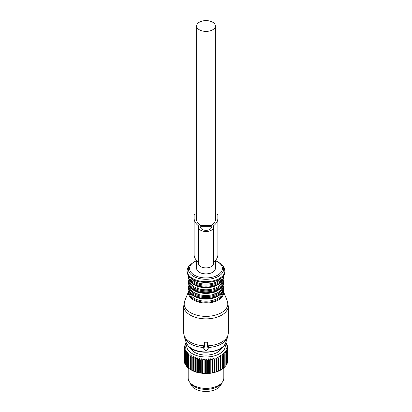 <?xml version="1.0" encoding="UTF-8"?>
<svg xmlns="http://www.w3.org/2000/svg" width="412" height="412" viewBox="0 0 412 412"><rect width="100%" height="100%" fill="white"/><g stroke="black" fill="none" stroke-linecap="round" stroke-linejoin="round"><path stroke-width="0.62" d="M190.468 383.227A15.589 9.002 0 0 0 204.455 391.4A15.589 9.002 0 0 0 220.961 384.978A15.589 9.002 0 0 0 221.532 383.227M220.276 357.189A21.681 12.514 180 0 0 220.647 356.998L220.647 369.806L221.98 369.317L221.98 356.226L220.647 355.438L220.647 370.089A21.681 12.514 180 0 1 220.276 370.28L220.276 357.189L218.947 356.318L218.798 357.868A21.681 12.514 180 0 1 218.391 358.038L218.391 371.13A21.681 12.514 180 0 0 218.798 370.965L218.798 357.868M218.947 356.318L218.947 370.682L219.462 370.718A21.084 12.175 0 0 0 220.647 370.105L220.647 370.089M225.081 344.154A19.302 11.145 180 0 1 211.433 356.524A19.302 11.145 180 0 1 186.919 344.154M221.594 347.908A16.006 9.239 180 0 1 210.506 354.696A16.006 9.239 180 0 1 190.406 347.908M223.788 354.923A21.681 12.514 180 0 1 223.495 355.159L223.495 368.251A21.681 12.514 180 0 0 223.788 368.019L223.788 354.923L223.495 353.383L224.798 354.001L224.798 367.097A21.681 12.514 180 0 0 225.045 366.845L225.045 353.748A21.681 12.514 180 0 1 224.798 354.001M225.73 342.769L226.106 343.083A21.681 12.514 180 0 1 226.286 343.356L225.683 343.253L226.873 344.391A21.681 12.514 180 0 1 227.002 344.669L226.27 344.525L227.393 345.735A21.681 12.514 180 0 1 227.465 346.023L226.615 345.828L227.651 347.105A21.681 12.514 180 0 1 227.671 347.393L226.713 347.146L227.645 348.485A21.681 12.514 180 0 1 227.609 348.773L226.554 348.459L227.378 349.855A21.681 12.514 180 0 1 227.285 350.138L226.147 349.757L226.847 351.199A21.681 12.514 180 0 1 226.703 351.477L225.498 351.019L226.07 352.502A21.681 12.514 180 0 1 225.874 352.77L224.607 352.234L225.045 353.748M212.427 359.722A21.681 12.514 180 0 1 212.103 359.779A21.681 12.514 180 0 1 211.948 359.805L211.948 372.896A21.681 12.514 180 0 0 212.103 372.87A21.681 12.514 180 0 0 212.427 372.819L212.427 359.722L212.994 358.239L214.204 359.357L214.204 372.448A21.681 12.514 180 0 0 214.662 372.335L214.662 359.243A21.681 12.514 180 0 1 214.204 359.357M218.391 358.038L217.088 357.08L216.8 358.62A21.681 12.514 180 0 1 216.362 358.764L215.095 357.724L214.662 359.243M223.495 355.159L222.171 354.454L222.315 356.009A21.681 12.514 180 0 1 221.98 356.226M186.301 342.861L185.678 343.407A21.681 12.514 180 0 0 185.513 343.68L185.513 344.19M211.948 359.805L210.81 358.615L210.11 360.057A21.681 12.514 180 0 1 209.615 360.109L208.565 358.847L207.741 360.243A21.681 12.514 180 0 1 207.241 360.263L206.283 358.94L205.356 360.279A21.681 12.514 180 0 1 204.857 360.268L204.007 358.883L202.972 360.16A21.681 12.514 180 0 1 202.477 360.119L201.751 358.687L200.629 359.892A21.681 12.514 180 0 1 200.15 359.82L199.547 358.342L198.352 359.48A21.681 12.514 180 0 1 197.889 359.377L197.42 357.863L196.169 358.924A21.681 12.514 180 0 1 195.726 358.79L195.396 357.256L194.103 358.229A21.681 12.514 180 0 1 193.686 358.069L193.506 356.519L192.183 357.41A21.681 12.514 180 0 1 191.801 357.225L191.76 355.664L190.426 356.478A21.681 12.514 180 0 1 190.081 356.267L190.195 354.711L188.861 355.432A21.681 12.514 180 0 1 188.562 355.206L188.814 353.661L187.506 354.299A21.681 12.514 180 0 1 187.249 354.052L187.651 352.528L186.373 353.084A21.681 12.514 180 0 1 186.167 352.821L186.703 351.328L185.482 351.807A21.681 12.514 180 0 1 185.323 351.534L185.992 350.076L184.833 350.478A21.681 12.514 180 0 1 184.731 350.195L185.524 348.784L184.447 349.118A21.681 12.514 180 0 1 184.401 348.83L185.302 347.476L184.324 347.738A21.681 12.514 180 0 1 184.329 347.45L185.333 346.157L184.458 346.363A21.681 12.514 180 0 1 184.519 346.075L185.616 344.849L184.854 345.004A21.681 12.514 180 0 1 184.973 344.726L186.147 343.567L185.513 343.68M225.874 352.77L225.874 365.866A21.681 12.514 180 0 0 226.07 365.599L226.07 352.502M226.847 351.199L226.847 364.296A21.681 12.514 180 0 1 226.703 364.574L226.703 351.477M227.378 349.855L227.378 362.951A21.681 12.514 180 0 1 227.285 363.235L227.285 350.138M227.645 348.485L227.645 361.582A21.681 12.514 180 0 1 227.609 361.87L227.609 348.773M227.671 347.393L227.645 360.526M227.465 346.023L227.465 346.878M227.002 344.669L227.002 345.313M226.286 343.356L226.286 343.824M216.8 358.62L216.8 371.717A21.681 12.514 180 0 1 216.362 371.856L216.362 358.764M222.315 356.009L222.315 369.106A21.681 12.514 180 0 1 221.98 369.317M184.854 345.004L184.854 345.699M184.458 346.363L184.458 347.285M184.324 347.738L184.401 360.938M184.447 349.118L184.447 362.21A21.681 12.514 180 0 1 184.401 361.921L184.401 348.83M184.833 350.478L184.833 363.569A21.681 12.514 180 0 1 184.731 363.291L184.731 350.195M185.482 351.807L185.482 364.898A21.681 12.514 180 0 1 185.323 364.625L185.323 351.534M186.373 353.084L186.373 366.18A21.681 12.514 180 0 1 186.167 365.918L186.167 352.821M187.249 354.052L187.249 367.144A21.681 12.514 180 0 0 187.506 367.391L187.506 354.299M188.562 355.206L188.562 368.297A21.681 12.514 180 0 0 188.861 368.529L188.861 355.432M190.081 356.267L190.081 369.358A21.681 12.514 180 0 0 190.426 369.569L190.426 356.478M191.801 357.225L191.801 370.321A21.681 12.514 180 0 0 192.183 370.506L192.183 357.41M193.686 358.069L193.686 371.166A21.681 12.514 180 0 0 194.103 371.325L194.103 358.229M196.169 358.924L196.169 372.015A21.681 12.514 180 0 1 195.726 371.882L195.726 358.79M198.352 359.48L198.352 372.572A21.681 12.514 180 0 1 197.889 372.469L197.889 359.377M200.629 359.892L200.629 372.989A21.681 12.514 180 0 1 200.15 372.912L200.15 359.82M202.972 360.16L202.972 373.257A21.681 12.514 180 0 1 202.477 373.21L202.477 360.119M205.356 360.279L205.356 373.375A21.681 12.514 180 0 1 204.857 373.36L204.857 360.268M207.741 360.243L207.741 373.339A21.681 12.514 180 0 1 207.241 373.36L207.241 360.263M209.615 360.109L209.615 373.205A21.681 12.514 180 0 0 210.11 373.154L210.11 360.057M222.315 368.812L223.495 368.251M223.788 367.71L224.798 367.097M225.045 366.515L225.874 365.866M225.967 365.259L226.703 364.574M226.59 363.966L227.285 363.235M227.378 362.148L227.609 361.87M210.81 358.615L210.81 372.978L211.253 373.138A21.084 12.175 0 0 0 211.938 373.03A21.084 12.175 0 0 0 212.772 372.875L212.427 372.819M212.994 358.239L212.994 372.603L214.204 372.448M213.468 372.731A21.084 12.175 0 0 0 214.93 372.376L214.662 372.335M215.095 357.724L215.095 372.093L215.589 372.191A21.084 12.175 0 0 0 216.975 371.742L216.8 371.717M215.589 372.191L216.362 371.856M217.088 357.08L217.088 371.449L217.598 371.516A21.084 12.175 0 0 0 218.89 370.98L218.798 370.965M217.598 371.516L218.391 371.13M219.462 370.718L220.276 370.28M184.731 362.545L184.447 362.21M185.539 364.29L184.833 363.569M186.229 365.573L185.482 364.898M187.249 366.824L186.373 366.18M188.562 367.998L187.506 367.391M190.081 369.07L188.861 368.529M191.76 355.664L191.76 370.033L190.426 369.569M191.76 370.033L191.801 370.321M191.776 370.331A21.084 12.175 0 0 0 192.986 370.929L192.183 370.506M193.506 356.519L193.686 371.166M193.573 371.181A21.084 12.175 0 0 0 194.891 371.696L194.103 371.325M195.396 357.256L195.525 371.912A21.084 12.175 0 0 0 196.931 372.335L196.169 372.015M197.42 357.863L197.6 372.515A21.084 12.175 0 0 0 199.078 372.845L198.352 372.572M197.6 372.515L197.889 372.469M199.547 358.342L199.779 372.978A21.084 12.175 0 0 0 201.314 373.215L200.629 372.989M199.779 372.978L200.15 372.912M201.751 358.687L201.751 373.051L202.035 373.303A21.084 12.175 0 0 0 203.605 373.442L202.972 373.257M202.035 373.303L202.477 373.21M204.007 358.883L204.007 373.251L204.337 373.483A21.084 12.175 0 0 0 205.923 373.519L205.356 373.375M204.337 373.483L204.857 373.36M206.283 358.94L206.283 373.303L206.659 373.514A21.084 12.175 0 0 0 208.24 373.452L207.741 373.339M206.659 373.514L207.241 373.36M208.565 358.847L208.565 373.215L209.615 373.205M208.972 373.401A21.084 12.175 0 0 0 210.537 373.236L210.11 373.154M211.253 373.138L211.948 372.896M218.947 370.682L218.89 370.98M217.088 371.449L216.975 371.742M215.095 372.093L214.93 372.376M212.994 372.603L212.772 372.875M210.81 372.978L210.537 373.236M208.565 373.215L208.24 373.452M206.283 373.303L205.923 373.519M204.007 373.251L203.605 373.442M201.751 373.051L201.314 373.215M199.547 372.711L199.078 372.845M197.42 372.232L196.931 372.335M195.396 371.619L194.891 371.696M193.506 370.882L192.986 370.929M223.819 367.71L223.819 378.077A17.819 10.29 180 0 1 222.264 382.279A17.819 10.29 180 0 1 211.016 387.95A17.819 10.29 180 0 1 189.736 382.279A17.819 10.29 180 0 1 188.181 378.077L188.181 367.88M189.736 382.279L190.828 383.69A16.619 9.594 0 0 0 210.676 388.979A16.619 9.594 0 0 0 221.172 383.69L222.264 382.279M205.109 342.815A0.592 0.484 180 0 0 204.517 343.299L204.517 347.177L203.94 347.177A0.592 0.484 180 0 0 203.43 347.908L205.485 350.818A0.592 0.484 180 0 0 206.515 350.818L208.57 347.908A0.592 0.484 180 0 0 208.06 347.177L207.483 347.177L207.483 343.299A0.592 0.484 180 0 0 206.891 342.815L205.109 342.815L205.109 341.945L204.517 342.413L204.517 343.299M184.746 300.863A21.836 12.607 0 0 0 186.837 309.803A21.836 12.607 0 0 0 213.813 315.53A21.836 12.607 0 0 0 227.254 300.863L223.088 290.671A17.52 10.115 180 0 1 212.201 302.377A17.52 10.115 180 0 1 190.622 297.763A17.52 10.115 180 0 1 188.912 290.676L184.746 300.863L183.726 306.008L183.726 332.989A22.274 12.86 0 0 0 186.456 339.153A22.274 12.86 0 0 0 204.517 345.822L204.517 342.413M203.43 346.894L203.94 346.255L204.517 346.281M208.57 346.894L208.06 346.255L208.06 347.177M207.483 346.281L208.06 346.255M208.652 347.465A21.97 12.684 0 0 0 227.573 337.274L228.274 332.989A22.274 12.86 0 0 1 207.483 345.822L207.483 343.299M207.483 342.413L206.891 341.945A22.274 12.86 180 0 1 205.109 341.945M189.685 286.484A16.336 9.43 0 0 0 191.668 290.578A16.336 9.43 0 0 0 197.832 294.225A16.336 9.43 0 0 0 214.168 294.225L214.168 292.165A16.336 9.43 0 0 0 219.102 289.631M197.832 294.225L197.832 292.165C203.276 293.844 208.724 293.844 214.168 292.165L214.168 294.225A16.336 9.43 0 0 0 222.315 286.484M189.685 280.788A16.336 9.43 0 0 0 191.668 284.883A16.336 9.43 0 0 0 197.832 288.529A16.336 9.43 0 0 0 214.168 288.529L214.168 286.464A16.336 9.43 0 0 0 219.102 283.93M197.832 288.529L197.832 286.464C203.276 288.142 208.724 288.142 214.168 286.464L214.168 288.529A16.336 9.43 0 0 0 222.315 280.788M196.648 260.518L196.648 268.48A9.352 5.402 0 0 0 206 273.877A9.352 5.402 0 0 0 215.352 268.48L215.352 260.518M206 31.4A9.352 5.402 0 0 0 215.352 26.002A9.352 5.402 0 0 0 206 20.6A9.352 5.402 0 0 0 196.648 26.002A9.352 5.402 0 0 0 206 31.4M190.854 348.82A15.146 8.745 180 0 1 190.885 348.248M221.115 348.248A15.146 8.745 180 0 1 221.146 348.82M196.648 213.622A3.564 2.06 0 0 0 194.119 215.589L194.119 254.673A21.553 12.442 0 0 0 198.574 262.248M213.426 262.248A21.553 12.442 0 0 0 217.881 254.673L217.881 215.589A3.564 2.06 0 0 0 215.352 213.622M198.574 263.618A7.426 4.285 0 0 0 206 267.908A7.426 4.285 0 0 0 213.426 263.618L213.426 227.249A7.426 4.285 0 0 1 206 231.534A7.426 4.285 0 0 1 198.574 227.249L198.574 263.618M194.119 218.298A21.553 12.442 0 0 0 198.574 225.874L198.574 227.249M217.881 218.298A21.553 12.442 0 0 1 213.426 225.874L213.426 227.249M200.654 227.249A5.346 3.085 0 0 0 206 230.334A5.346 3.085 0 0 0 211.346 227.249L211.346 226.734L200.654 226.734L200.654 227.249L200.654 226.734M215.8 218.298L215.8 215.589L215.8 218.298A19.477 11.242 0 0 1 211.238 225.534L200.762 225.534A19.477 11.242 0 0 1 196.2 218.298L196.2 215.589L196.2 218.298M196.648 214.976A1.483 0.855 0 0 0 196.2 215.589M215.8 215.589A1.483 0.855 0 0 0 215.352 214.976M211.346 227.249L211.346 226.734M203.94 346.255L203.94 347.177M206.891 341.945L206.891 342.815M183.726 306.008A22.274 12.86 0 0 0 186.456 312.172A22.274 12.86 0 0 0 211.511 318.466A22.274 12.86 0 0 0 228.274 306.008L228.274 332.989M183.726 332.989L184.427 337.274A21.97 12.684 0 0 0 186.718 340.956A21.97 12.684 0 0 0 203.348 347.465M184.427 337.274L186.183 342.532A20.183 11.649 0 0 0 188.289 345.91A20.183 11.649 0 0 0 209.111 351.833A20.183 11.649 0 0 0 225.817 342.532L227.573 337.274M189.175 291.279A16.949 9.785 0 0 0 191.127 297.14A16.949 9.785 0 0 0 211.171 301.769A16.949 9.785 0 0 0 222.825 291.279M189.685 292.185A16.336 9.43 0 0 0 191.668 296.279A16.336 9.43 0 0 0 209.682 300.945A16.336 9.43 0 0 0 222.315 292.185M192.898 295.327A16.336 9.43 0 0 0 219.102 295.327M190.622 293.174A17.52 10.115 0 0 0 210.336 298.123A17.52 10.115 0 0 0 223.52 288.323C224.396 298.911 198.414 302.702 190.756 293.54C189.257 291.943 188.5 290.208 188.48 288.323A17.52 10.115 0 0 0 190.622 293.174M188.48 288.323L188.48 287.432A17.52 10.115 0 0 0 190.622 292.278A17.52 10.115 0 0 0 210.336 297.232A17.52 10.115 0 0 0 223.52 287.432L223.067 285.027M189.185 285.609A16.928 9.775 0 0 0 191.142 291.428A16.928 9.775 0 0 0 211.135 296.058A16.928 9.775 0 0 0 222.815 285.609M192.898 289.631A16.336 9.43 0 0 0 197.832 292.165M190.622 287.473A17.52 10.115 0 0 0 210.336 292.427A17.52 10.115 0 0 0 223.52 282.627C224.396 293.21 198.414 297.006 190.756 287.839C189.257 286.247 188.5 284.507 188.48 282.627A17.52 10.115 0 0 0 190.622 287.473M188.48 282.627L188.48 281.731A17.52 10.115 0 0 0 190.622 286.582A17.52 10.115 0 0 0 210.336 291.531A17.52 10.115 0 0 0 223.52 281.731L223.067 279.331M189.185 279.913A16.928 9.775 0 0 0 191.142 285.732A16.928 9.775 0 0 0 211.135 290.357A16.928 9.775 0 0 0 222.815 279.913M192.898 283.93A16.336 9.43 0 0 0 197.832 286.464M190.622 281.777A17.52 10.115 0 0 0 210.336 286.726A17.52 10.115 0 0 0 223.52 276.926C224.396 287.514 198.414 291.31 190.756 282.143C189.257 280.546 188.5 278.811 188.48 276.926A17.52 10.115 0 0 0 190.622 281.777M188.48 276.926L188.48 276.035A17.52 10.115 0 0 0 190.622 280.881A17.52 10.115 0 0 0 210.336 285.835A17.52 10.115 0 0 0 223.52 276.035L223.505 275.602M189.185 276.478A16.928 9.775 0 0 0 191.142 280.031A16.928 9.775 0 0 0 209.229 284.939A16.928 9.775 0 0 0 222.815 276.478M190.643 277.873A16.336 9.43 0 0 0 191.668 279.182A16.336 9.43 0 0 0 207.246 284.064A16.336 9.43 0 0 0 221.357 277.873M188.758 266.332A18.885 10.903 0 0 0 189.427 276.009A18.885 10.903 0 0 0 214.389 280.551A18.885 10.903 0 0 0 223.242 266.332C232.672 282.524 198.419 287.334 189.453 276.771C187.47 274.145 185.364 272.002 188.758 266.332L189.855 264.916A17.685 10.212 180 0 0 190.478 273.98A17.685 10.212 180 0 0 213.854 278.234A17.685 10.212 180 0 0 222.145 264.916L223.242 266.332M221.522 264.19A17.685 10.212 180 0 1 222.145 264.916L221.471 264.128L215.486 260.369M196.648 260.703A16.403 9.471 0 0 0 191.606 273.017A16.403 9.471 0 0 0 213.864 276.787A16.403 9.471 0 0 0 220.394 263.938A16.403 9.471 0 0 0 215.352 260.703M191.734 348.789A14.405 8.317 0 0 0 192.986 351.209M219.014 351.209A14.405 8.317 0 0 0 220.266 348.789M191.585 348.701A14.482 8.364 0 0 0 192.311 350.617M219.689 350.617A14.482 8.364 0 0 0 220.415 348.701M203.348 346.672L203.348 347.666M208.652 346.672L208.652 347.666M227.254 300.863L228.274 306.008M225.817 342.532C222.928 353.501 196.586 355.741 188.469 346.219L186.183 342.532M223.52 288.323L223.52 287.432M188.933 285.027L188.48 287.432M223.52 282.627L223.52 281.731M188.933 279.331L188.48 281.731M223.52 276.926L223.52 276.035M188.495 275.602L188.48 276.035M196.514 260.369L189.855 264.916M215.352 220.693L215.352 26.002M196.648 220.693L196.648 26.002"/></g></svg>
